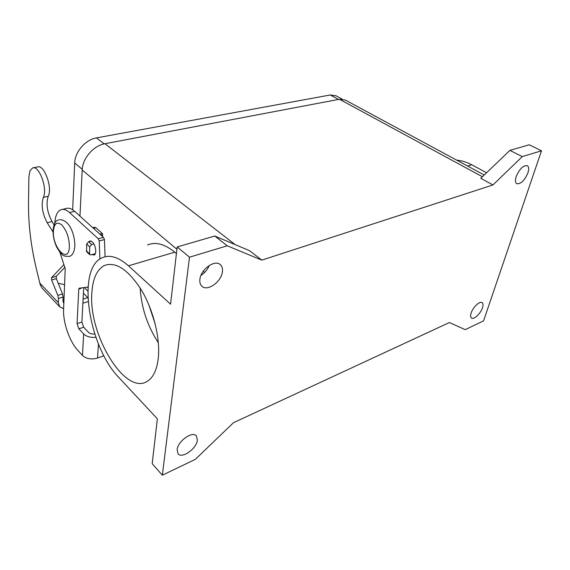 <?xml version="1.0" encoding="UTF-8"?>
<svg xmlns="http://www.w3.org/2000/svg" width="570" height="570" viewBox="0 0 570 570"><rect width="100%" height="100%" fill="white"/><g stroke="black" fill="none" stroke-linecap="round" stroke-linejoin="round"><path stroke-width="0.85" d="M53.038 231.983L47.182 222.742C42.301 213.387 41.019 204.929 43.327 197.37C47.873 188.869 39.031 164.858 32.554 167.965L29.939 170.843L28.878 176.978L28.514 203.298C28.315 224.445 30.972 246.454 36.473 269.339L40.263 284.858L42.095 288.149M88.108 301.608L82.892 303.24M64.574 284.665L58.218 283.29M83.113 299.108L87.83 297.647M63.619 308.605L59.679 306.817L58.282 302.627L58.432 298.488L57.827 295.367L51.628 279.977L51.549 277.661L63.975 264.551M64.98 267.202L56.259 276.315L56.337 278.623L62.522 293.956L63.127 297.063L62.964 301.195L63.826 303.461M32.554 167.965L37.47 166.996C43.997 163.882 52.818 187.801 48.229 196.287C45.878 203.825 47.139 212.254 52.027 221.573L54.029 224.851M92.789 227.722L94.513 227.287L95.895 227.708L102.329 233.493L102.586 236.579M93.9 243.932L91.642 244.537L89.682 246.824L89.647 254.576L86.647 251.74L86.669 244.003L88.621 241.73L91.136 241.06M89.647 254.576L91.058 254.847L95.325 253.664M91.998 254.583L94.157 255.054C97.014 254.149 95.703 244.687 92.304 241.83L89.804 241.039L89.084 241.602M527.934 172.831C524.543 180.569 520.809 184.188 516.741 183.697C515.23 182.635 515.031 180.291 516.142 176.657C519.526 168.877 523.26 165.222 527.35 165.678C528.896 166.761 529.088 169.14 527.934 172.831M482.505 307.75C480.702 313.55 473.784 320.034 471.483 318.024C470.478 317.205 470.364 315.538 471.148 313.023C472.908 307.194 479.897 300.654 482.177 302.649C483.21 303.489 483.324 305.185 482.505 307.75M197.377 440.232C196.565 448.683 181.98 459.05 178.068 453.805L177.12 449.645C177.826 441.123 192.567 430.713 196.393 435.886L197.377 440.232M200.954 275.403C204.765 272.945 207.53 269.631 209.268 265.463M222.386 271.94C221.331 281.886 207.266 291.797 201.88 286.218C200.198 284.622 199.543 282.293 199.906 279.236C200.811 269.232 215.011 259.229 220.334 264.672C222.129 266.325 222.813 268.748 222.386 271.94M158.246 358.509C156.828 369.973 153.216 377.547 147.402 381.23C125.029 396.25 88.029 334.013 91.884 292.503C92.817 278.481 96.986 269.489 104.388 265.527C115.867 261.309 128.286 269.603 141.652 290.415C153.601 310.557 160.476 338.929 158.246 358.509M140.149 287.957C141.388 307.814 147.459 326.083 158.36 342.777M148.806 304.729L155.225 324.038M486.573 172.746L471.803 164.816C466.823 162.172 461.786 160.619 456.691 160.149M483.574 320.832L541.5 150.801L522.263 156.615L492.95 184.944L261.808 260.127L227.238 245.791L189.489 257.198L162.336 475.202L195.368 459.327L233.451 422.726L449.388 322.535L465.227 329.652L483.574 320.832M541.5 150.801L529.245 144.766L509.922 150.373L480.767 178.31L492.95 184.944M147.537 244.993C155.525 241.566 164.595 243.96 174.755 252.189L176.422 253.593M201.317 274.562L201.723 274.904M189.489 257.198L177.185 246.945L170.58 304.195L128.464 265.805C118.517 257.07 109.761 254.391 102.208 257.754C76.259 268.377 88.407 346.738 119.13 377.825L157.363 418.808L152.19 463.674L162.336 475.202M484.222 175.004L345.377 100.085L339.449 99.258L104.958 143.718C93.558 145.592 82.486 158.353 82.194 170.024L79.971 216.137M261.808 260.127L249.525 250.672L214.783 236.03L177.185 246.945M72.675 209.788L74.699 163.006C74.919 151.805 85.5 139.643 96.458 137.904L330.279 94.969L336.036 95.796L342.157 99.102M522.263 156.615L509.922 150.373M227.238 245.791L214.783 236.03M59.893 252.325L65.215 268.62L63.591 309.368C62.921 322.406 69.504 341.459 77.762 350.286L82.465 355.438C86.398 358.893 91.421 359.763 97.527 358.053L103.925 355.744M95.895 337.29C90.659 337.775 86.576 336.656 83.648 333.927L78.867 328.833L83.69 327.23L88.493 332.296C90.003 333.678 92.091 334.234 94.755 333.942M62.351 209.411L65.977 208.556C68.592 207.608 71.492 208.542 74.67 211.342L103.469 237.369L104.438 239.564L105.079 256.757M83.683 288.399L81.888 322.05L83.69 327.23M88.037 287.031L79.166 288.199L78.781 289.083L77.057 323.632L78.867 328.833M54.813 223.155C55.269 215.845 57.299 211.377 60.912 209.746C63.505 208.805 66.391 209.739 69.554 212.567L98.261 238.752L99.237 240.953L99.878 259.079M63.035 299.371L63.947 300.326M39.786 283.069L58.282 302.627M43.327 197.37L48.229 196.287M47.182 222.742L52.027 221.573M52.426 231.37L53.031 231.22M93.459 228.328L95.895 227.708M99.885 234.135L102.329 233.493M100.918 235.068L102.714 234.591M51.549 277.661L56.259 276.315M51.628 279.977L56.337 278.623M57.827 295.367L62.522 293.956M58.432 298.488L63.127 297.063M86.305 250.75L89.305 253.586M86.669 244.003L89.682 246.824M88.621 241.73L91.642 244.537M69.369 246.639C69.184 237.704 66.654 230.472 61.788 224.943C56.922 221.324 54.121 223.44 53.388 231.285C52.39 248.256 68.877 264.644 69.369 246.639M471.803 164.816L467.628 166.048M128.464 265.805L174.755 252.189M204.644 272.446L203.234 271.263M176.921 249.254L82.194 170.024M87.83 291.028L84.973 288.178M96.458 137.904L104.167 143.882M74.699 163.006L82.244 169.304M330.279 94.969L338.516 99.437M482.405 176.743L339.449 99.258M235.168 244.623L104.958 143.718M98.46 343.995L97.527 358.053M82.465 355.438L83.648 333.927M98.261 238.752L103.469 237.369M99.237 240.953L104.438 239.564M78.781 289.083L80.99 288.413M77.057 323.632L81.888 322.05M69.554 212.567L74.67 211.342M41.973 288.021L59.679 306.817M53.046 230.622C53.003 236.272 54.25 241.83 56.779 247.28L60.342 252.866C62.999 254.776 61.553 256.4 69.462 256.379C72.475 255.495 74.271 252.083 74.855 246.147C74.948 235.367 69.968 219.678 59.529 219.657M90.224 240.932L89.804 241.039M58.589 219.892C55.511 220.554 53.665 224.095 53.046 230.508M87.88 297.697L83.427 293.208M88.022 287.159L87.424 287.337"/></g></svg>
